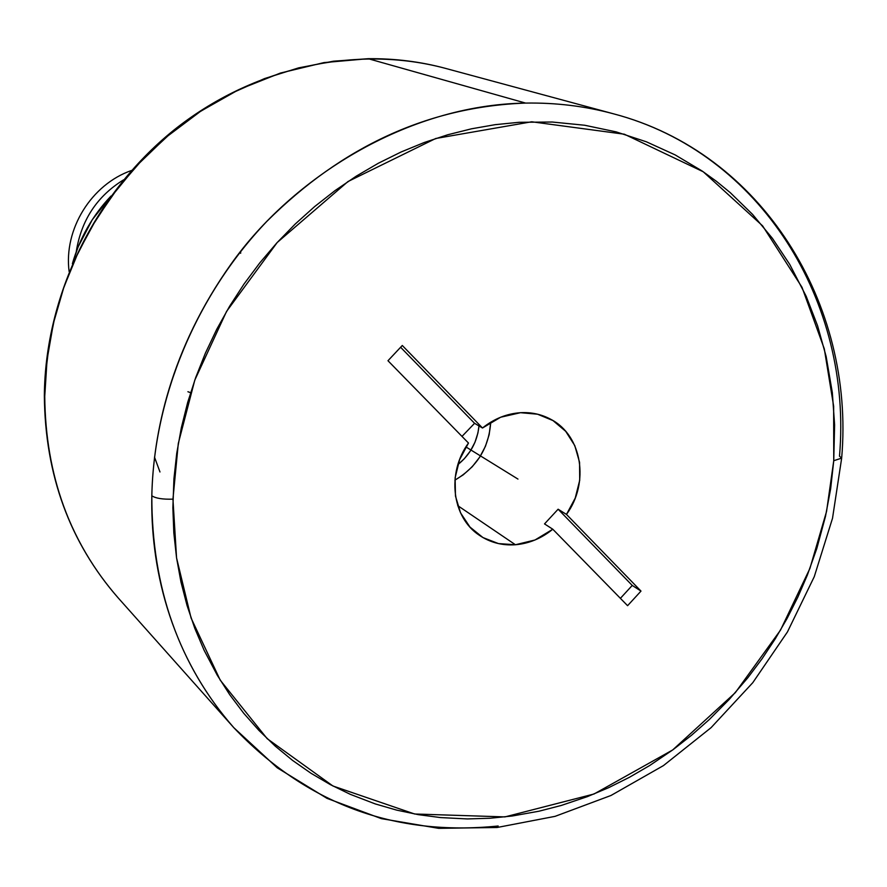 <?xml version="1.0" encoding="UTF-8"?>
<svg xmlns="http://www.w3.org/2000/svg" width="887" height="887" viewBox="0 0 887 887"><rect width="100%" height="100%" fill="white"/><g stroke="black" fill="none" stroke-linecap="round" stroke-linejoin="round"><path stroke-width="1.33" d="M44.35 395.602L44.749 396.389C44.339 453.645 59.362 530.759 118.281 598.015C69.995 542.822 45.492 475.609 44.749 396.389L44.35 395.602M172.943 499.148L176.557 557.879L191.082 618.051L220.22 680.152L267.175 738.671L332.947 786.004L414.628 814L504.947 816.905L594.013 794.009L672.668 749.97L735.312 692.658L780.516 630.114L809.909 568.467L826.562 511.433L833.747 460.708L841.663 458.158L839.501 456.173C852.795 302.655 761.046 152.398 613.294 113.758C762.332 152.664 855.112 304.285 841.663 458.113L833.747 460.708L830.664 488.637L825.487 516.367L816.86 548.343L807.336 575.131L797.901 596.995L787.212 618.239L775.26 638.828L762.099 658.719L747.83 677.746L729.247 699.388L709.223 719.612L691.538 735.245L672.945 749.77L649.672 765.536L629.504 777.256L608.693 787.656L587.427 796.615L561.294 805.451L539.174 811.173L512.376 815.985L489.857 818.257L467.394 818.934L440.551 817.581L418.409 814.665L396.633 810.108L375.234 803.91L350.321 794.342L330.308 784.607L311.004 773.276L292.643 760.458L275.236 746.133L258.882 730.367L243.737 713.281L229.844 694.876L217.282 675.251L204.121 650.293L194.796 628.329L187.057 605.533L180.959 581.972L176.535 557.69L173.83 532.965L172.865 507.819L173.93 478.78L176.735 453.301L181.325 427.811L187.645 402.532L195.672 377.629L205.396 353.148L216.727 329.321L229.6 306.27L244.003 284.051L259.78 262.896L276.866 242.872L295.205 224.045L314.597 206.616L335.009 190.616L356.319 176.114L378.328 163.252L401.013 152.032L424.186 142.519L447.68 134.78L471.463 128.815L495.323 124.646L519.128 122.295L552.257 122.029L584.666 125.244L616.199 131.886L646.401 141.809L675.129 154.892L701.994 170.925L716.496 181.369L730.278 192.667L752.553 214.377L772.455 238.403L789.729 264.404L806.205 296.336L817.592 325.795L826.141 356.485L832.328 392.597L834.612 424.851L833.747 460.708L833.647 406.213L824.3 348.835L801.992 287.266L762.598 225.852L703.214 171.756L624.359 134.214L531.723 121.785L435.717 138.494L348.026 181.513L277.21 242.495L226.551 311.437L194.796 380.124L178.298 443.467L172.943 499.148C162.654 499.47 155.613 498.339 151.821 495.778C155.613 498.339 162.654 499.47 172.943 499.148M498.161 826.008C394.349 836.53 306.248 803.766 233.858 727.728C166.967 651.368 150.535 562.158 151.821 495.778C153.883 397.099 196.238 295.371 266.765 221.451C342.471 146.155 428.743 106.695 525.592 103.08L368.194 58.697L333.401 61.203L298.664 67.855L264.448 78.61L231.241 93.379L199.52 111.984L169.739 134.192L142.341 159.704L117.727 188.177L96.239 219.222L78.211 252.374L63.886 287.177L53.453 323.134L47.055 359.712L44.749 396.389L45.814 372.174L48.94 346.152L54.584 318.411L63.21 289.129L75.306 258.638L91.339 227.427L111.729 196.149L136.742 165.647L166.468 136.964L200.706 111.208L238.958 89.543L280.414 73.056L323.932 62.6L368.194 58.697L525.592 103.08C556.071 102.615 585.309 106.174 613.294 113.758C585.087 106.141 555.85 102.582 525.592 103.08C406.29 104.932 291.446 178.819 231.241 263.838C170.337 349.434 153.207 433.676 151.821 495.778C151.677 587.748 179.019 665.062 233.858 727.728L118.281 598.015C69.707 542.389 45.06 474.944 44.35 395.68C45.148 296.047 94.288 194.519 173.253 130.6C252.473 66.957 356.386 44.383 445.584 68.399C420.593 61.658 394.804 58.42 368.194 58.697C395.003 58.453 420.793 61.68 445.584 68.399L613.294 113.758M69.119 271.522C63.554 229.323 91.35 184.352 131.575 170.459C91.35 184.352 63.554 229.323 69.119 271.522M111.052 195.994C92.625 215.441 79.73 238.026 72.379 263.716L78.178 246.786L92.215 219.821L111.052 195.994M454.898 480.144C477.006 467.116 488.937 447.791 490.722 422.19L489.158 434.663L485.466 446.25L479.767 457.071L472.261 466.717L463.236 474.833L454.898 480.155M515.436 544.751L457.714 505.623L515.436 544.751C502.086 545.671 490.034 542.5 479.29 535.238C451.938 517.376 446.483 472.982 468.48 443.034L387.974 360.732L402.288 345.475L482.484 428L474.567 423.31L400.614 347.272L474.567 423.31L482.484 428C494.059 418.753 506.732 413.652 520.514 412.699C531.49 412.111 541.613 414.329 550.894 419.363C582.182 435.506 589.655 482.983 566.471 514.416L558.111 509.216L544.518 523.907L552.789 529.229C541.502 538.387 529.051 543.565 515.436 544.751L534.994 539.995L552.789 529.229L544.518 523.907L558.111 509.216L566.471 514.416L640.991 591.097L627.586 605.688L552.789 529.229L627.586 605.688L640.991 591.097L632.243 585.431L558.111 509.216L632.243 585.431L640.991 591.097L566.471 514.416L575.231 498.073L579.71 480.277L579.566 462.36L574.798 445.629L565.718 431.337L552.989 420.571L537.533 414.196L520.514 412.699L500.667 417.223L482.484 428L402.288 345.475L387.974 360.732L468.48 443.034L459.577 459.71L455.12 477.849L455.463 496.044L460.553 512.874L469.966 527.066L482.949 537.566L498.505 543.598L515.436 544.751M478.991 425.926C477.317 441.671 470.287 454.576 457.88 464.622L464.367 458.69L470.387 450.962L474.955 442.291L477.916 433L478.991 425.926M461.994 436.404L474.567 423.31L461.994 436.404M620.39 598.337L632.243 585.431L620.39 598.337M154.504 457.138L159.97 471.973M187.911 391.732L190.605 392.675M240.665 251.431L240.654 253.261M517.964 479.08L465.919 446.915L517.964 479.08M76.238 251.775C81.216 220.253 96.993 196.271 123.57 179.839M841.641 458.313L832.516 518.285L814.277 576.65L787.456 631.921L752.775 682.691L711.086 727.65L663.443 765.603L610.999 795.473L555.074 816.35L497.108 827.493L438.655 828.347L381.366 818.634L326.993 798.355L277.254 767.82L233.858 727.728"/></g></svg>
